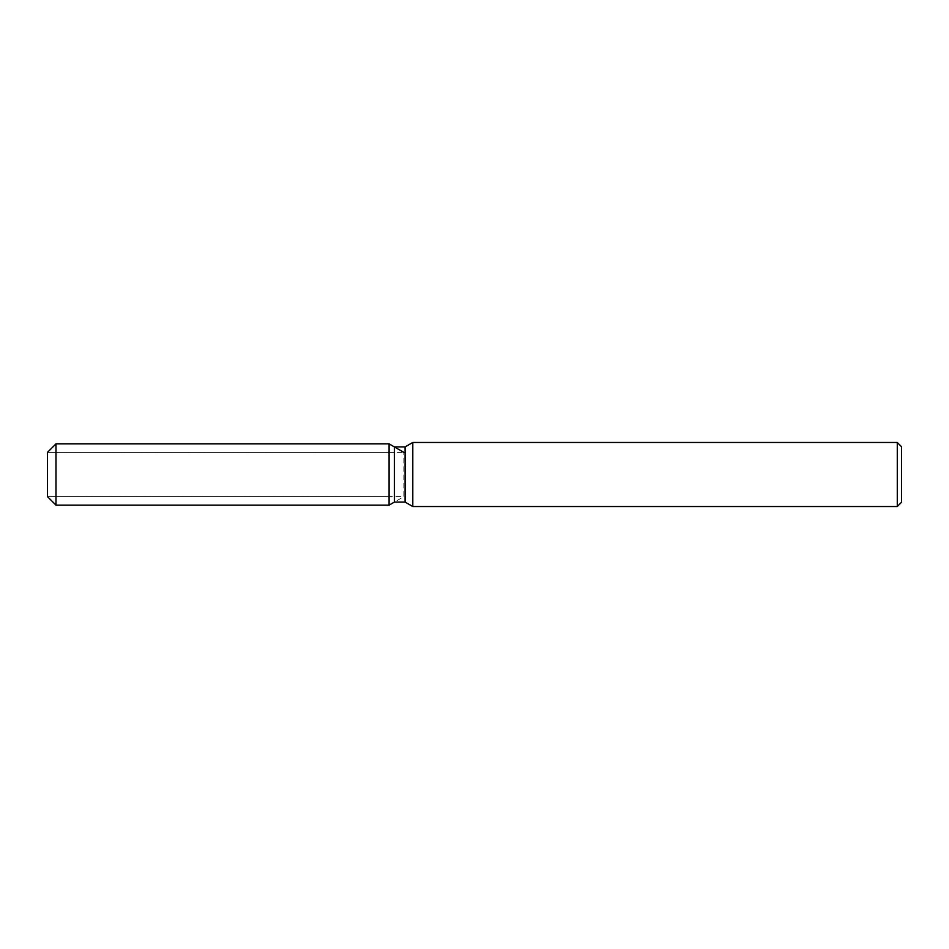 <?xml version="1.0" encoding="UTF-8"?>
<svg xmlns="http://www.w3.org/2000/svg" width="949" height="949" viewBox="0 0 949 949"><rect width="100%" height="100%" fill="white"/><g stroke="black" fill="none" stroke-linecap="round" stroke-linejoin="round"><path stroke-width="0.71" stroke-dasharray="4.75 3.56" d="M389.09 496.6L47.45 496.6L47.45 452.4L389.09 452.4L389.09 496.6L389.09 452.4M901.55 446.742L901.55 502.258M897.279 442.471L897.279 506.529M412.791 442.471L412.791 506.529M405.081 446.92L405.081 502.08M394.393 446.92L394.393 502.08L403.883 496.6L403.883 452.4L403.883 496.6L47.45 496.6L47.45 452.4L403.883 452.4M389.09 443.859L389.09 505.141L389.09 443.859M55.991 443.859L55.991 505.141"/><path stroke-width="1.42" d="M394.393 446.92L394.393 502.08L389.09 505.141L55.991 505.141L47.45 496.6L47.45 452.4L55.991 443.859L389.09 443.859L394.393 446.92L405.081 446.92L412.791 442.471L897.279 442.471L901.55 446.742L901.55 502.258L897.279 506.529L412.791 506.529L405.081 502.08L394.393 502.08L389.09 505.141L389.09 443.859L403.883 452.4M405.081 502.08L405.081 446.92M412.791 506.529L412.791 442.471M897.279 506.529L897.279 442.471M389.09 505.141L389.09 443.859M55.991 505.141L55.991 443.859M47.45 496.6L47.45 452.4"/></g></svg>
